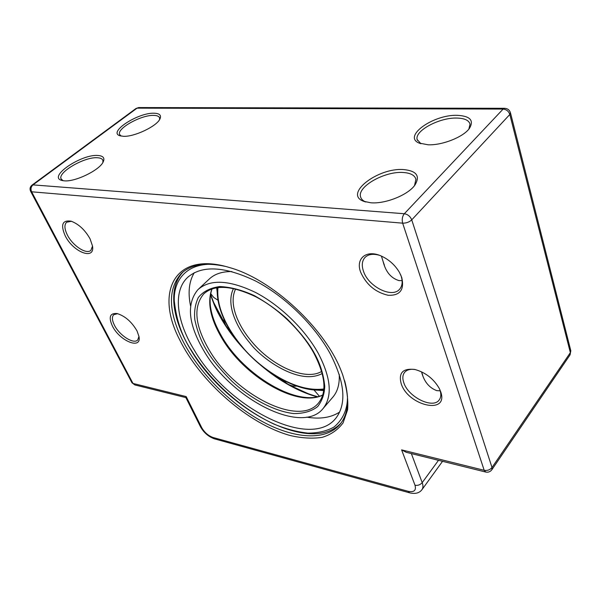 <?xml version="1.0" encoding="UTF-8"?>
<svg xmlns="http://www.w3.org/2000/svg" width="601" height="601" viewBox="0 0 601 601"><rect width="100%" height="100%" fill="white"/><g stroke="black" fill="none" stroke-linecap="round" stroke-linejoin="round"><path stroke-width="0.9" d="M401.205 383.746C398.328 372.718 402.97 367.985 415.126 369.547C425.643 372.545 433.697 378.855 439.293 388.479L440.646 391.634C449.18 415.111 408.282 406.163 401.205 383.746M414.547 369.42C409.935 368.909 406.584 369.931 404.496 372.492C402.565 375.114 402.339 378.555 403.827 382.807C408.342 397.216 433.231 409.364 439.293 399.808C441.059 397.306 441.284 394.031 439.962 389.996L439.774 389.463M360.713 272.336C355.326 258.828 366.039 249.377 380.741 255.808C388.779 259.354 395.045 264.943 399.552 272.584L401.716 277.399C404.578 289.795 400.048 295.752 388.111 295.271C375.497 292.349 366.37 284.701 360.713 272.336M379.231 255.23C372.845 253.487 368.037 254.306 364.799 257.671C361.975 261.067 361.547 265.619 363.507 271.321C368.481 286.887 392.521 298.78 399.83 288.938C402.415 285.7 402.835 281.366 401.085 275.927L400.619 274.672M112.387 326.005C108.368 317.05 109.96 312.896 117.172 313.564C125.106 316.058 131.724 321.843 137.02 330.933L138.996 336.56C141.731 350.09 119.704 341.098 112.387 326.005M117.586 313.662L113.717 314.736C111.763 316.862 112.011 320.363 114.453 325.254C119.471 335.456 133.715 344.553 137.704 339.993L138.974 336.417M65.216 235.832C60.385 224.751 62.346 219.868 71.106 221.183C78.716 224.053 85.049 229.958 90.097 238.905L92.531 246.102C95.048 260.661 73.164 252.142 65.216 235.832M71.436 221.288L66.651 222.205C64.149 224.706 64.397 228.981 67.387 235.036C72.721 245.786 86.439 254.794 90.879 250.347L92.531 246.117M64.202 180.833L61.497 180.338C47.9 176.551 81.511 153.976 97.903 155.479C103.214 155.854 104.98 158.003 103.199 161.909C99.646 170.143 75.163 182.08 64.202 180.833M102.906 162.45L102.891 160.362C102.283 158.792 100.472 157.92 97.46 157.755C84.839 156.591 57.681 172.171 61.077 178.835L63.045 180.698M123.393 136.307L119.734 135.706C107.94 132.002 138.207 112.477 154.081 113.221C159.678 113.394 161.616 115.339 159.896 119.066C156.621 126.36 134.218 136.99 123.393 136.307M159.558 119.644L159.573 117.886C158.98 116.271 157.011 115.437 153.668 115.384C141.333 114.821 116.722 128.464 119.591 134.444L121.154 136.081M428.1 144.788L419.122 143.068C402.37 136.412 433.283 114.415 457.226 115.324C470.215 116.016 474.257 120.41 469.336 128.524C463.213 137.118 442.141 145.442 428.1 144.788M468.87 129.102L470.02 124.182C468.96 120.283 464.535 118.247 456.745 118.059C439.301 117.488 414.495 130.808 417.147 139.53L420.94 143.744M370.787 202.77L363.688 201.305C343.291 194.146 377.834 167.454 403.602 169.572C416.673 170.842 420.422 176.04 414.855 185.176C407.914 195.047 385.211 204.122 370.787 202.77M414.502 185.634L415.93 179.308C414.765 175.214 410.483 172.945 403.091 172.487C384.7 171.067 357.197 186.603 360.562 196.79C361.141 199.044 362.891 200.772 365.806 201.989M179.489 339.422C154.645 291.688 174.899 250.647 229.62 267.58C272.268 279.375 325.479 328.845 341.548 371.824L342.54 374.4C346.747 387.517 348.43 399.319 347.596 409.784L343.073 422.879C337.942 429.82 330.993 434.643 322.211 437.348C312.618 438.805 302.002 438.212 290.358 435.56C248.641 424.178 200.261 381.951 179.489 339.422M225.292 266.378C205.557 262.096 190.9 264.463 181.314 273.478C168.047 288.412 168.167 310.124 181.682 338.626C197.218 370.381 228.365 402.55 260.954 420.775C293.461 438.873 325.975 441.532 340.309 423.975C348.189 413.984 349.639 399.575 344.666 380.749M440.225 390.823L436.792 390.642C429.099 387.788 424.013 381.53 421.549 371.869M402.099 280.607L399.056 280.614C391.003 278.203 385.684 271.832 383.107 261.51L381.425 256.101M186.175 396.592L185.874 397.592L200.396 426.59L201.688 427.604C204.513 432.487 208.314 435.793 213.1 437.513L408.124 491.302C414.112 492.489 416.403 490.461 414.998 485.225L401.611 449.879L484.188 470.298L402.662 223.166L31.62 191.794L132.986 383.438L186.175 396.592L201.688 427.604M485.585 472.01L406.268 452.32L401.611 449.879M330.084 353.478C314.428 324.968 284.776 296.128 255.523 280.983C224.496 266.168 201.816 265.011 187.489 277.504C172.555 291.703 176.581 321.58 194.544 350.578C227.644 407.583 310.822 450.735 335.974 418.056C346.815 403.654 344.854 382.131 330.084 353.478M194.266 272.704C189.022 281.508 187.782 292.567 190.547 305.879M332.496 397.554L333.134 396.818C337.694 391.243 339.723 383.746 339.219 374.34M318.199 353.223C330.941 377.646 332.631 396.006 323.278 408.304C302.22 435.582 231.746 399.199 203.837 350.774C188.226 324.142 186.257 303.76 197.924 289.644C210.012 278.977 229.131 279.878 255.282 292.334C279.901 305.038 304.865 329.205 318.199 353.223M306.698 417.154C320.115 419.348 331.113 417.635 339.678 412.023M231.933 271.554C222.032 271.457 214.377 274.041 208.968 279.315L198.736 288.886M510.444 112.733L509.813 114.483L411.738 219.861L492.009 467.503L570.349 352.644L509.813 114.483C508.656 111.215 506.425 109.412 503.112 109.074L137.066 108.142L32.995 184.883L404.33 213.738L503.112 109.074L504.607 108.3L138.726 107.564L136.021 108.465L32.056 185.1M411.362 453.582L422.202 482.641L438.482 460.321M414.998 485.225C417.86 485.721 420.264 484.857 422.202 482.641C423.254 485.54 423.194 487.862 422.022 489.605L442.531 461.328M138.823 107.564L136.021 108.465M32.995 184.883L32.003 185.131C30.042 186.828 29.577 188.864 30.598 191.261L31.62 191.794C30.486 189.06 30.944 186.761 32.995 184.883M131.98 382.784L134.887 384.948L131.889 382.627L30.659 191.381M404.33 213.738C402.302 216.352 401.746 219.493 402.662 223.166C406.246 223.219 409.266 222.115 411.738 219.861C410.273 216.383 407.809 214.347 404.33 213.738M570.762 350.571L570.071 354.853L570.815 350.766L510.482 112.89C509.595 110.013 507.635 108.481 504.607 108.3M492.009 467.503C490.033 469.877 487.419 470.816 484.188 470.298L485.773 472.063C488.32 472.521 490.348 471.732 491.881 469.689L492.009 467.503M213.1 437.513L214.767 438.933L409.446 492.782M408.124 491.302L409.634 492.835C415.291 494.172 419.415 493.09 422.022 489.605M214.482 304.647L210.538 294.197L214.489 304.669L223.617 322.061L214.482 304.647M210.448 294.7L214.347 305C231.543 345.38 276.851 386.075 317.012 396.795M308.103 393.647L290.982 385.834C299.959 390.665 308.801 394.286 317.508 396.683C308.794 394.279 299.952 390.665 290.982 385.834L288.42 384.422M287.721 384.024L266.438 369.638M239.746 344.065L226.637 326.786M226.066 325.922L213.212 301.604M323.676 390.567L317.125 390.109M321.67 371.395C305.684 381.244 271.99 366.219 251.639 341.518C245.433 334.148 240.678 326.598 237.372 318.876C232.369 306.848 231.783 296.879 235.622 288.961M233.496 288.472C224.646 306.465 239.784 331.474 249.843 342.916C260.008 357.249 298.584 386.263 322.241 373.499M323.849 388.975C291.2 393.174 254.689 362.628 242.105 346.559C231.1 333.645 215.767 310.221 217.968 287.541M216.66 287.729L217.772 296.601M211.913 288.923C207.112 302.175 210.297 318.357 221.461 337.469C243.781 376.429 297.24 408.034 322.729 395.082M347.461 396.134C347.716 408.89 343.269 419.16 334.126 426.958C326.974 431.022 318.237 433.081 307.907 433.126C296.932 431.916 285.55 428.874 273.755 424.005C231.483 404.015 203.446 370.344 191.486 350.511C182.058 336.635 176.318 320.025 174.267 300.695C173.531 282.17 184.537 264.635 209.802 264.252M314.293 353.14C308.922 343.163 299.779 331.677 286.872 318.695C277.294 310.139 266.491 302.468 254.471 295.692C242.098 290.035 230.499 286.993 219.665 286.557C210.065 287.932 202.935 291.613 198.277 297.608C195.152 304.422 194.003 311.791 194.829 319.717C197.331 331.542 201.38 341.924 206.977 350.841C212.243 359.766 220.605 369.946 232.054 381.38C248.221 396.51 272.441 411.174 293.761 413.563C303.745 413.608 311.716 411.272 317.674 406.569C322.159 400.769 324.517 393.971 324.743 386.173C323.503 374.145 320.017 363.132 314.293 353.14M313.745 352.922C325.411 375.475 327.064 392.092 318.703 402.76C299.418 427.709 234.63 394.391 209.073 349.827C194.867 325.449 193.086 306.818 203.724 293.919L204.4 293.28M62.331 180.57L61.497 180.338M120.418 135.924L119.734 135.706M420.512 143.609L419.122 143.068M365.611 201.936L363.688 201.305M61.077 178.835L61.355 179.376M119.591 134.444L119.809 134.909M417.147 139.53L417.387 140.318M360.562 196.79L360.931 197.842M383.107 261.51L384.415 265.251M421.534 371.809L422.698 375.167M134.887 384.948L185.882 397.607M570.071 354.853L491.881 469.689M200.486 426.778C203.844 432.705 208.539 436.739 214.557 438.88M283.634 380.418C287.075 384.527 291.462 386.435 296.811 386.135M313.985 389.951L319.364 396.202M223.873 318.891C224.233 323.518 226.239 327.26 229.882 330.122M217.194 287.646C216.435 306.247 224.646 325.9 241.835 346.597M241.85 346.612C264.665 373.837 299.801 393.144 323.774 389.756M210.658 293.566L213.716 297.435L217.825 300.139M212.048 288.871C207.548 301.672 210.816 317.591 221.852 336.635C244.059 375.678 297.961 407.313 322.767 394.947M183.23 271.802C167.371 288.067 172.239 319.89 191.095 350.33M204.46 293.228L203.724 293.919C214.181 284.386 231.475 285.31 255.613 296.691C278.301 308.411 301.386 330.738 313.714 352.862M188.481 276.595L187.489 277.504M333.134 396.818L323.278 408.304M191.126 350.375C225.871 409.446 310.935 455.558 341.052 423.006"/></g></svg>
